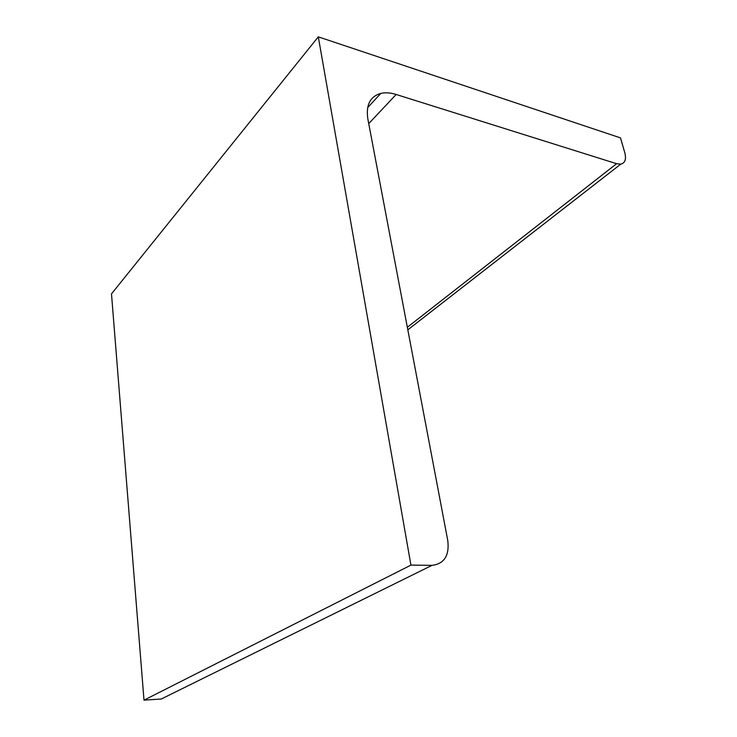 <?xml version="1.0" encoding="UTF-8"?>
<svg xmlns="http://www.w3.org/2000/svg" width="737" height="737" viewBox="0 0 737 737"><rect width="100%" height="100%" fill="white"/><g stroke="black" fill="none" stroke-linecap="round" stroke-linejoin="round"><path stroke-width="1.11" d="M318.301 36.85L410.933 565.113L144.001 700.15L111.49 293.879L318.301 36.85L620.499 137.902L624.783 152.679C626.441 159.229 625.096 163.043 620.766 164.13L407.819 329.835M410.933 565.113L432.011 565.343C444.227 563.879 449.487 555.652 447.792 540.663L367.846 118.97C365.792 105.013 370.103 96.492 380.789 93.415L367.634 107.666M144.001 700.15L161.246 699.017L432.011 565.343M407.34 327.274L616.62 163.706L396.156 94.474C390.509 92.715 385.387 92.365 380.789 93.415M616.62 163.706L620.766 164.13M368.73 123.623L396.156 94.474"/></g></svg>
